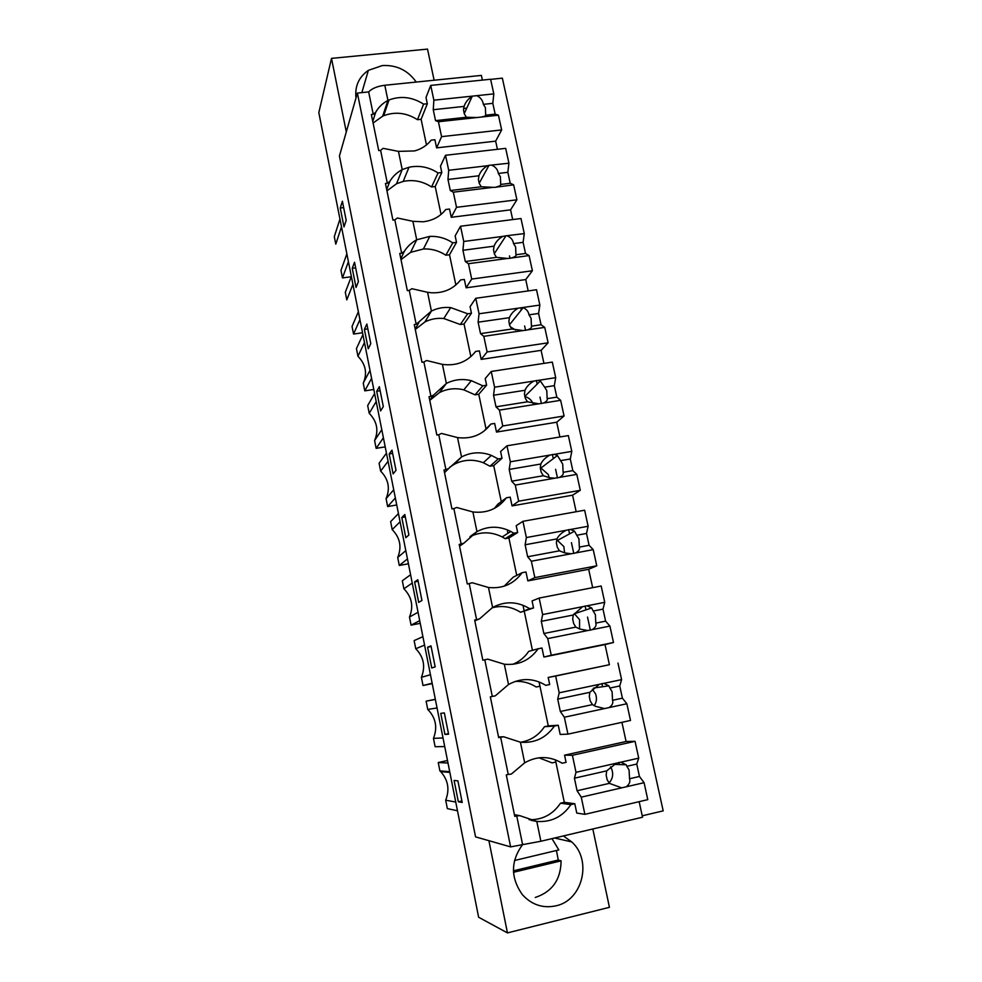 <?xml version="1.0" encoding="UTF-8"?>
<svg xmlns="http://www.w3.org/2000/svg" width="982" height="982" viewBox="0 0 982 982"><rect width="100%" height="100%" fill="white"/><g stroke="black" fill="none" stroke-linecap="round" stroke-linejoin="round"><path stroke-width="1.47" d="M482.395 80.094L481.376 75.405L384.809 85.262C377.321 86.244 371.933 88.466 368.655 91.915L357.387 93.081L339.428 156.003L475.558 836.873L510.615 846.889L540.873 841.255L536.786 821.431C551.16 822.45 562.526 816.852 570.886 804.626L574.789 803.718L576.765 813.071L584.891 814.348L581.258 797.151L577.072 790.756L609.368 783.366L621.692 787.846L644.082 782.691L647.776 799.655L584.891 814.348M490.632 79.37L502.354 78.155L663.181 810.862L642.228 815.809M357.387 93.081L510.615 846.889M368.655 91.915L373.234 114.305L371.356 114.513L378.733 150.577L380.611 150.369L387.338 183.241L385.447 183.462L392.923 220.078L394.825 219.845L401.65 253.221L399.748 253.466L407.346 290.647L409.248 290.377L416.184 324.269L414.269 324.539L421.99 362.284L423.893 362.002L430.938 396.409L429.011 396.703L436.843 435.038L438.77 434.731L445.914 469.666L443.987 469.997L451.941 508.922L453.88 508.59L461.135 544.077L459.195 544.433L467.285 583.971L469.224 583.603L476.589 619.654L474.65 620.035L482.849 660.211L484.801 659.818L492.301 696.434L490.337 696.852L498.684 737.666L500.648 737.237L508.259 774.454L511.315 774.086L524.683 762.818L520.423 742.196C534.711 743.362 546.029 737.985 554.376 726.079L558.255 725.244L560.194 734.45L567.94 734.143L564.355 717.228L560.329 711.496L592.465 704.61L595.46 706.316L604.581 708.562L626.86 703.75L630.505 720.457L567.94 734.143M508.259 774.454L506.282 774.896L514.764 816.361L516.728 815.907L522.498 844.078M373.234 114.305L375.725 112.206C378.598 107.148 382.673 103.22 387.939 100.434L384.809 85.262M382.661 116.171L383.692 115.716C395.243 111.408 406.511 112.734 417.485 119.706L423.598 104.141C412.354 96.985 400.828 95.598 388.995 99.98L387.939 100.434L382.661 116.171L373.099 123.045M423.598 104.141L427.317 103.748L426.004 97.488L430.742 85.409L490.607 79.247L493.799 93.879L492.817 103.331L495.161 114.133L498.439 115.189L501.655 129.931L495.652 141.15L497.432 149.301M434.118 80.229L427.514 49.1L331.499 58.38L318.819 112.635L478.627 917.249L507.448 932.9L488.901 840.69M331.499 58.38L346.302 131.944M416.245 82.058C407.923 70.323 396.63 64.824 382.342 65.549L368.36 70.36C358.847 77.038 354.711 86.256 355.987 98.016M340.251 208.024L342.387 201.224L346.192 220.349L344.007 226.928L340.251 208.024L343.663 207.607M383.311 406.585L380.611 410.942L376.695 391.278L379.347 386.687L383.311 406.585M389.167 453.979L391.99 450.173L396.016 470.341L393.131 473.913L389.167 453.979L392.64 453.414M358.405 281.601L356.049 287.456L352.243 268.307L354.539 262.231L358.405 281.601M370.779 343.675L368.25 348.794L364.383 329.387L366.863 324.035L370.779 343.675M427.6 647.212L430.988 645.861L435.173 666.876L431.724 667.956L427.6 647.212L431.123 646.512M448.59 734.205L444.944 734.413L440.758 713.386L444.343 712.895L448.59 734.205M401.81 517.526L404.817 514.519L408.893 534.969L405.824 537.719L401.81 517.526L405.296 516.913M421.941 600.468L418.688 602.396L414.613 581.933L417.816 579.748L421.941 600.468M457.894 780.874L462.203 802.478L458.336 801.778L454.101 780.457L457.894 780.874M639.159 801.668L642.535 817.22L540.873 841.255M500.648 737.237L503.668 736.77L520.423 742.196M503.668 736.77L498.537 736.966M492.301 696.434L495.284 695.857L508.516 684.515L504.331 664.225C518.533 665.526 529.801 660.383 538.124 648.783L541.978 647.997L543.893 657.056L605.022 644.56L609.405 664.716L548.189 677.457L549.687 684.54L545.808 685.35C533.484 677.961 521.049 677.678 508.516 684.515M484.801 659.818L487.759 659.131L504.331 664.225M476.589 619.654L479.523 618.869L492.608 607.453L488.484 587.482C502.612 588.93 513.819 583.995 522.117 572.702L525.971 571.978L527.85 580.89L588.672 569.29L592.674 587.678M474.809 620.857L479.523 618.869M469.224 583.603L472.109 582.719L488.484 587.482M461.135 544.077L463.995 543.083L476.957 531.618L472.894 511.953C486.937 513.525 498.095 508.799 506.381 497.8L510.198 497.125L512.052 505.902L572.58 495.186L576.164 511.732M459.564 546.188L463.995 543.083M453.88 508.59L456.704 507.485L472.894 511.953M445.914 469.666L448.713 468.475L461.54 456.949L457.538 437.591C471.507 439.285 482.616 434.781 490.865 424.052L494.67 423.438L496.499 432.08L556.72 422.211L559.924 436.978M444.539 472.673L448.713 468.475M438.77 434.731L441.532 433.43L457.538 437.591M430.938 396.409L433.663 395.022L446.368 383.434L442.428 364.383C456.311 366.2 467.371 361.892 475.607 351.446L479.388 350.881L481.18 359.387L541.107 350.341L543.942 363.389M429.748 400.288L433.663 395.022M423.893 362.002L426.593 360.517L442.428 364.383M416.184 324.269L431.417 311.061L427.551 292.292L431.294 292.771C443.606 293.323 453.353 289.052 460.57 279.944L464.339 279.428L466.094 287.812L525.726 279.563L528.193 290.93M415.177 328.982L418.848 322.685M409.248 290.377L411.888 288.708L427.551 292.292M401.65 253.221L404.253 251.453C407.235 246.642 411.384 242.75 416.699 239.78L412.894 221.306L422.96 221.785C432.522 220.741 440.132 216.654 445.754 209.51L449.51 209.043L451.241 217.304L510.579 209.841L512.69 219.575M400.828 258.745L404.253 251.453M394.825 219.845L397.403 218.004L412.894 221.306M387.338 183.241L389.879 181.302C392.812 176.367 396.912 172.464 402.215 169.579L398.459 151.375L414.564 150.933C421.425 149.055 426.961 145.459 431.172 140.144L434.903 139.726L436.609 147.865L495.652 141.15M386.687 189.551L389.879 181.302M380.611 150.369L383.127 148.343L398.459 151.375M375.725 112.206L372.767 121.387M516.728 815.907L519.834 815.661L536.786 821.431L531.115 820.314M519.834 815.661L514.408 814.643M417.485 119.706L421.118 119.313L427.317 103.748M463.578 108.486L466.745 108.155M509.486 255.897L510.014 258.34M521.012 309.22L521.209 310.14M524.621 325.963L525.591 330.406M536.393 380.439L537.191 384.085M539.99 397.084L541.401 403.614M552.387 454.433L553.296 458.643M555.603 469.31L557.469 477.976M568.627 529.593L569.548 533.889M571.438 542.641L573.795 553.504M585.125 605.955L585.972 609.883M587.531 617.101L590.366 630.248M601.892 683.546L602.58 686.749M621.925 722.335L626.086 741.484L564.564 755.17L566.074 762.363L562.183 763.235C549.773 755.845 537.264 755.698 524.683 762.818M618.918 762.388L619.397 764.561M592.821 828.968L609.429 907.319L507.448 932.9M351.261 276.752L342.46 277.918L340.975 270.394L346.867 253.872M342.46 277.918L348.414 261.642M341.49 226.768L335.783 244.15L334.31 236.662L339.956 219.047M376.204 401.552L369.22 413.336L367.685 405.578L374.608 393.537M381.789 429.686L374.596 440.537C378.856 430.484 377.063 421.413 369.22 413.336M385.202 446.871L376.143 448.357L374.596 440.537M376.143 448.357L383.397 437.763M393.721 489.773L386.086 498.647C390.345 488.41 388.528 479.228 380.648 471.102L379.089 463.258L386.454 453.168M388.062 461.295L380.648 471.102M396.74 504.981L387.645 506.552L386.086 498.647M387.645 506.552L395.353 497.96M362.542 332.763L353.557 334.052L352.047 326.429L358.369 311.736M353.557 334.052L359.928 319.616M352.919 284.314L346.793 299.866L345.308 292.292L351.36 276.494M373.798 389.473L364.776 390.861L363.254 383.14L370.005 370.337M364.776 390.861L371.589 378.315M364.482 342.571L357.939 356.257L356.429 348.598L362.91 334.653M357.939 356.257C365.734 364.285 367.501 373.246 363.254 383.14M424.58 645.113L415.754 648.734L414.134 640.595L422.898 636.68M430.46 674.708L421.401 677.322C425.66 666.533 423.782 656.995 415.754 648.734M432.227 683.632L423.021 685.522L421.401 677.322M423.021 685.522L432.141 683.214M437.064 707.973L427.747 709.434L426.114 701.185L435.37 699.429M443.017 737.961L433.467 738.366C437.727 727.392 435.824 717.744 427.747 709.434M444.736 746.578L435.112 746.688L433.467 738.366M426.114 701.185L435.333 699.27M405.812 550.632L397.71 557.469C401.969 547.048 400.128 537.755 392.199 529.593L390.627 521.638L398.447 513.561M400.079 521.786L392.199 529.593M408.426 563.791L399.293 565.472L397.71 557.469M399.293 565.472L407.456 558.918M418.062 612.277L409.482 617.027C413.741 606.422 411.888 597.007 403.897 588.795L402.313 580.755L410.599 574.728M412.256 583.05L403.897 588.795M420.259 623.349L411.077 625.129L409.482 617.027M411.077 625.129L419.719 620.673M457.477 810.764L447.35 808.616L445.681 800.195L455.746 802.048M449.719 771.668L439.887 770.895L438.242 762.535L447.497 760.51M438.242 762.535L448.001 763.014M439.887 770.895L440.685 771.656C448.16 779.978 449.83 789.503 445.681 800.195M522.976 844.078C510.53 860.858 510.37 877.748 522.473 894.774C531.778 904.864 542.936 908.559 555.959 905.834C582.743 900.322 592.355 860.257 571.769 841.942L563.386 835.928M376.695 391.278L380.157 390.75M352.243 268.307L355.668 267.853M364.383 329.387L367.833 328.896M444.944 734.413L448.479 733.652M414.613 581.933L418.123 581.283M458.336 801.778L461.896 800.968M515.219 681.41C522.743 681.017 529.74 682.883 536.184 686.995L539.965 686.209L539.057 681.901L548.275 725.87L544.494 726.692L554.376 726.079M520.779 742.232C530.796 740.465 538.701 735.273 544.494 726.692M524.167 610.853L522.989 605.231L524.167 610.853M492.608 607.453C505.079 600.886 517.44 601.291 529.691 608.693L520.546 612.277L533.545 607.944L532.072 600.959L539.155 598.063L601.168 586.021L604.728 602.322L602.997 609.11L605.612 621.14L609.908 626.074L613.492 642.51L605.022 644.56M520.546 612.277C511.561 606.63 502.035 605.158 491.945 607.858M512.8 664.323C519.404 661.635 524.707 657.314 528.721 651.361L538.124 648.783M529.691 608.693L533.545 607.944M507.903 533.287L507.485 531.311L507.903 533.287M505.153 538.688L502.207 536.945L510.8 531.446L513.819 533.238L505.153 538.688L508.897 538.013L517.661 532.539L516.213 525.665L522.927 521.319L584.634 510.21L588.132 526.254L586.512 533.459L589.09 545.292L593.226 549.638L596.761 565.804L588.672 569.29M502.207 536.945C491.368 531.557 480.615 531.483 469.936 536.724M504.232 586.156L513.205 577.183L522.117 572.702M510.8 531.446C499.347 525.775 488.066 525.824 476.957 531.618L470.673 536.074M513.819 533.238L517.661 532.539M489.993 466.217L483.316 462.731L491.356 455.366L498.205 458.95L489.993 466.217L493.713 465.591L502.023 458.299L500.599 451.536L506.958 445.803L568.345 435.578L571.794 451.376L570.297 458.987L572.825 470.636L576.815 474.38L580.288 490.313L572.58 495.186M483.316 462.731C473.25 458.987 463.541 459.502 454.2 464.314L449.633 467.297M494.363 508.418L497.923 504.122L506.381 497.8M491.356 455.366C481.045 451.511 471.102 452.039 461.54 456.949L454.2 464.314M498.205 458.95L502.023 458.299M475.055 394.838L463.823 389.842L471.323 380.672L482.825 385.803L475.055 394.838L478.762 394.261L486.618 385.214L485.218 378.549L491.233 371.466L552.314 362.1L555.702 377.653L554.314 385.656L556.819 397.133L560.648 400.312L564.073 415.987L556.72 422.211M463.823 389.842C455.255 387.78 447.129 388.688 439.457 392.579L429.76 400.361M471.323 380.672C462.534 378.549 454.212 379.469 446.368 383.434L439.457 392.579M482.825 385.803L486.618 385.214M460.337 324.514L443.778 318.512L450.713 307.599L467.678 313.774L460.337 324.514L464.032 323.986L471.458 313.233L470.071 306.679L475.767 298.283L536.528 289.751L539.867 305.071L538.59 313.454L541.045 324.747L544.74 327.374L548.103 342.816L541.107 350.341M443.778 318.512C437.088 317.861 430.803 319.003 424.936 321.924L415.276 329.473M450.713 307.599C443.852 306.924 437.42 308.078 431.417 311.061L424.936 321.924M467.678 313.774L471.458 313.233M445.84 255.234C438.954 250.705 431.466 248.618 423.402 248.998L429.785 236.404C438.033 236.036 445.705 238.184 452.763 242.836L445.84 255.234L449.51 254.755L456.52 242.345L455.157 235.889L460.521 226.228L520.988 218.52L524.278 233.593L523.099 242.345L525.517 253.479L529.065 255.565L532.391 270.762L525.726 279.563M423.402 248.998L410.636 252.325L401.012 259.641M429.785 236.404L416.699 239.78L410.636 252.325M452.763 242.836L456.52 242.345M431.564 186.973C422.665 181.204 413.201 179.362 403.185 181.437L409.015 167.247C419.277 165.136 428.962 167.038 438.07 172.967L431.564 186.973L435.21 186.543L441.814 172.525L440.476 166.167L445.521 155.279L505.681 148.356L508.922 163.208L507.841 172.316L510.223 183.278L513.635 184.837L516.913 199.812L510.579 209.841M403.185 181.437L396.544 183.744L386.957 190.839M409.015 167.247L402.215 169.579L396.544 183.744M438.07 172.967L441.814 172.525M538.946 757.785L552.068 762.891L555.861 762.044L555.395 759.798L564.306 802.319L560.501 803.202L570.886 804.626M529.102 819.712C542.359 819.982 552.829 814.483 560.501 803.202M574.789 803.718L564.306 802.319M558.255 725.244L548.275 725.87M483.5 431.54L490.865 424.052M474.588 352.771L475.607 351.446M535.288 897.462C552.215 891.791 560.82 879.59 561.103 860.846L558.255 860.036L556.45 850.486M514.507 860.502L558.819 849.921L551.982 838.628M513.488 872.298L561.103 860.846M513.426 870.813L558.255 860.036M501.655 129.931L441.581 136.645L438.426 121.743L435.542 120.626L433.246 109.714L433.872 100.189L430.742 85.409M426.483 144.919L421.118 119.313M441.581 136.645L436.609 147.865M433.872 100.189L493.799 93.879M438.426 121.743L498.439 115.189M477.043 117.521L466.401 117.263L435.542 120.626M433.246 109.714L464.069 106.412L463.504 109.996L464.351 113.949L466.401 117.263M472.428 96.126L472.281 96.199C468.168 98.826 465.443 102.226 464.069 106.412M476.761 95.671C480.542 97.439 482.739 100.324 483.353 104.35L492.817 103.331M481.376 117.054C484.642 116.367 486.078 115.741 485.697 115.164L485.39 107.639L483.353 104.35M485.697 115.164L495.161 114.133M516.913 199.812L456.52 207.312L453.328 192.177L450.308 190.545L447.976 179.46L448.7 170.291L445.521 155.279M441.053 214.432L435.21 186.543M456.52 207.312L451.241 217.304M479.191 183.278L488.975 165.357L508.922 163.208M448.7 170.291L487.453 165.737C483.218 168.315 480.382 171.654 478.958 175.766L478.394 179.424L479.253 183.425L481.327 186.776L494.425 187.39L513.635 184.837M488.975 165.357L487.453 165.737M453.328 192.177L492.142 187.452M450.308 190.545L481.327 186.776M447.976 179.46L478.958 175.766M491.798 165.221C495.579 166.854 497.751 169.604 498.328 173.446L507.841 172.316M496.499 186.924C499.74 186.077 501.139 185.242 500.71 184.432L500.39 176.785L498.328 173.446M500.71 184.432L510.223 183.278M532.391 270.762L471.704 279.072L468.451 263.704L465.308 261.531L462.927 250.275L463.75 241.474L460.521 226.228M455.857 284.989L449.51 254.755M471.704 279.072L466.094 287.812M494.277 253.724L505.988 235.815L524.278 233.593M463.75 241.474L502.698 236.404C498.426 238.957 495.542 242.21 494.069 246.175L493.504 249.907L494.376 253.97L496.475 257.358L507.976 258.487L529.065 255.565M505.988 235.815L502.698 236.404M468.451 263.704L507.461 258.462M465.308 261.531L496.475 257.358M462.927 250.275L494.069 246.175M507.068 235.84C510.849 237.337 512.997 239.927 513.537 243.61L523.099 242.345M511.843 257.873C515.071 256.842 516.446 255.811 515.955 254.755L515.624 246.985L513.537 243.61M515.955 254.755L525.517 253.479M548.103 342.816L487.109 351.949L483.807 336.335L480.529 333.622L478.111 322.194L479.044 313.774L475.767 298.283M470.869 356.638L464.032 323.986M487.109 351.949L481.18 359.387M479.044 313.774L539.867 305.071M515.55 329.989L510.321 326.81M483.807 336.335L544.74 327.374M523.013 330.566L511.855 329.031L480.529 333.622M478.111 322.194L509.413 317.677L508.86 321.47L509.744 325.607L511.855 329.031M518.189 308.176C513.868 310.693 510.935 313.859 509.413 317.677M522.584 307.538L523.173 307.673C526.548 309.17 528.476 311.564 528.979 314.841L538.59 313.454M527.42 329.927C530.648 328.712 531.986 327.46 531.434 326.159L531.078 318.254L528.979 314.841M531.434 326.159L541.045 324.747M564.073 415.987L502.772 425.979L499.408 410.12L495.996 406.83L493.541 395.23L494.572 387.203L491.233 371.466M486.029 428.962L478.762 394.261M502.772 425.979L496.499 432.08M494.572 387.203L555.702 377.653M532.968 403.369C531.274 399.797 528.537 397.501 524.756 396.495L540.309 380.979L544.666 387.178L554.314 385.656M499.408 410.12L560.648 400.312M538.823 403.811L527.469 401.81L495.996 406.83M493.541 395.23L525.002 390.271L524.449 394.15L525.345 398.348L527.469 401.81M533.913 381.053C529.543 383.545 526.573 386.613 525.002 390.271M538.332 380.365L540.309 380.979M543.242 403.099C546.458 401.699 547.76 400.226 547.158 398.667L546.778 390.627L544.666 387.178M547.158 398.667L556.819 397.133M580.288 490.313L518.668 501.188L515.268 485.071L511.696 481.205L509.204 469.421L510.345 461.786L506.958 445.803M501.262 501.618L493.713 465.591M518.668 501.188L512.052 505.902M510.345 461.786L571.794 451.376M549.147 477.657L548.349 474.576L540.272 467.444M515.268 485.071L576.815 474.38M554.879 478.197L549.957 477.817L543.341 475.73L511.696 481.205M509.204 469.421L540.824 464.02L540.284 467.972L541.192 472.232L543.341 475.73M549.883 455.083C545.476 457.538 542.457 460.509 540.824 464.02M554.327 454.335L557.432 455.513L560.587 460.644L570.297 458.987M559.323 477.424C562.514 475.84 563.778 474.134 563.116 472.317L562.723 464.13L560.587 460.644M563.116 472.317L572.825 470.636M596.761 565.804L534.834 577.6L531.372 561.225L527.653 556.757L525.125 544.777L526.364 537.559L522.927 521.319M516.741 575.403L508.897 538.013M534.834 577.6L527.85 580.89M526.364 537.559L588.132 526.254M564.613 552.878L563.84 546.557L556.696 539.683M531.372 561.225L593.226 549.638M571.18 553.762L564.699 552.903L559.458 550.816L527.653 556.757M525.125 544.777L556.904 538.922L556.364 542.948L557.297 547.281L559.458 550.816M566.111 530.28C561.655 532.698 558.586 535.583 556.904 538.922M570.579 529.47L574.531 531.188L576.765 535.264L586.512 533.459M575.648 552.927C578.828 551.148 580.055 549.208 579.331 547.109L578.926 538.774L576.765 535.264M579.331 547.109L589.09 545.292M613.492 642.51L551.246 655.239L547.735 638.595L543.856 633.513L541.291 621.336L542.641 614.56L539.155 598.063M532.44 650.342L524.314 611.54M551.246 655.239L543.893 657.056M542.641 614.56L604.728 602.322M579.564 628.934L579.564 619.63L574.237 613.566M547.735 638.595L609.908 626.074M587.752 630.542L579.871 629.057L575.833 627.105L543.856 633.513M541.291 621.336L573.23 615.014L572.702 619.126L573.648 623.521L575.833 627.105M582.596 606.68L573.23 615.014M587.089 605.796L591.68 607.968L593.189 611.05L602.997 609.11M592.244 629.634C595.411 627.658 596.59 625.473 595.804 623.104L595.374 614.622L593.189 611.05M595.804 623.104L605.612 621.14M560.329 711.496L557.715 699.135L559.188 692.801L555.652 676.033L548.189 677.457M555.652 676.033L609.405 664.716M559.188 692.801L621.594 679.618L619.74 685.964L622.404 698.177L626.86 703.75M617.973 663.059L621.594 679.618M594.245 705.677C596.663 702.007 597.093 698.067 595.534 693.832L592.342 689.266M564.355 717.228L604.581 708.562M557.715 699.135L589.826 692.322L589.298 696.52L590.256 700.988L592.465 704.61M599.351 684.319L589.826 692.322M603.856 683.362L608.889 685.829L609.883 688.063L619.74 685.964M609.098 707.58C612.252 705.395 613.394 702.965 612.547 700.301L612.081 691.659L609.883 688.063M612.547 700.301L622.404 698.177M577.072 790.756L574.421 778.198L576.004 772.318L572.408 755.281L564.564 755.17M572.408 755.281L635.059 741.324L626.086 741.484M576.004 772.318L638.73 758.153L636.753 764.057L639.454 776.467L644.082 782.691M635.059 741.324L638.73 758.153M609.036 782.961C612.658 779.008 613.566 774.417 611.749 769.176L610.509 766.844M581.258 797.151L621.692 787.846M574.421 778.198L606.692 770.87L606.164 775.154L607.146 779.696L609.368 783.366M616.377 763.198L606.692 770.87M620.906 762.179L626.234 764.794L626.847 766.304L636.753 764.057M626.234 786.791C629.364 784.385 630.469 781.697 629.548 778.738L629.069 769.949L626.847 766.304M629.548 778.738L639.454 776.467M383.692 115.716L388.995 99.98M449.866 772.404L440.685 771.656M361.855 92.615L368.36 70.36M571.769 841.942L554.634 838.002M464.216 113.617L472.281 96.199M509.462 324.833L523.173 307.673M541.291 467.763L557.432 455.513M557.886 540.186L574.531 531.188M574.531 613.725L591.667 607.968M593.582 688.051L608.889 685.829M613.995 764.377L626.234 764.782"/></g></svg>
